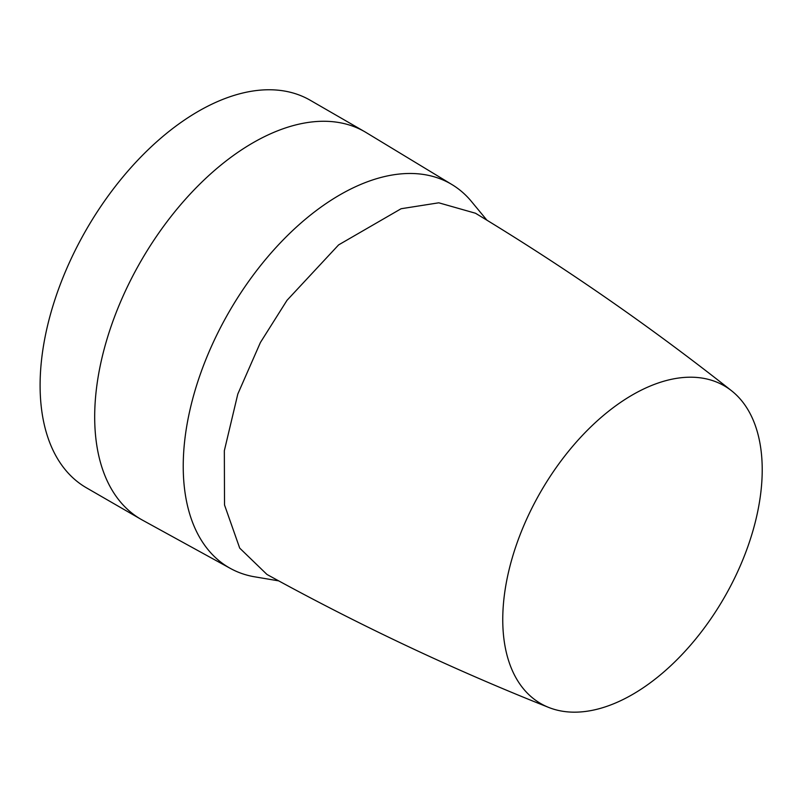 <?xml version="1.0" encoding="UTF-8"?>
<svg xmlns="http://www.w3.org/2000/svg" width="802" height="802" viewBox="0 0 802 802"><rect width="100%" height="100%" fill="white"/><g stroke="black" fill="none" stroke-linecap="round" stroke-linejoin="round"><path stroke-width="1.2" d="M486.914 220.189L470.493 200.33A221.613 127.949 120 0 0 452.107 184.66A221.613 127.949 120 0 0 339.938 194.836A221.613 127.949 120 0 0 306.575 218.244A221.613 127.949 120 0 0 189.302 412.88A221.613 127.949 120 0 0 230.505 568.488A221.613 127.949 120 0 0 253.272 576.578L278.675 580.869M452.107 184.66L366.163 132.571A223.768 129.192 120 0 0 364.8 131.759A223.768 129.192 120 0 0 252.911 142.836A223.768 129.192 120 0 0 94.686 416.89A223.768 129.192 120 0 0 141.032 519.325A223.768 129.192 120 0 0 142.425 520.107L230.505 568.488M364.8 131.759L310.204 100.24A223.768 129.192 120 0 0 137.774 160.189A223.768 129.192 120 0 0 40.1 385.381A223.768 129.192 120 0 0 86.446 487.817L141.032 519.325M731.635 390.825C650.221 326.444 564.839 267.256 475.486 213.242L438.774 202.806L401.12 208.731L338.614 244.891L287.016 300.309L260.399 342.514L237.813 394.023L224.339 450.714L224.52 504.969L239.708 548.117L266.946 574.443C358.394 624.818 452.358 669.169 548.809 707.474A183.478 105.924 -60 0 1 506.573 581.31A183.478 105.924 -60 0 1 604.868 414.263A183.478 105.924 -60 0 1 731.624 390.825A183.478 105.924 -60 0 1 660.106 675.114A183.478 105.924 -60 0 1 548.809 707.474"/></g></svg>
